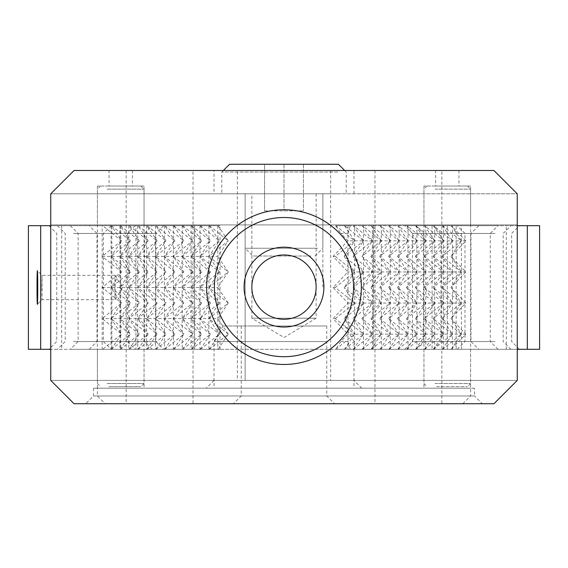 <?xml version="1.0" encoding="UTF-8"?>
<svg xmlns="http://www.w3.org/2000/svg" width="568" height="568" viewBox="0 0 568 568"><rect width="100%" height="100%" fill="white"/><g stroke="black" fill="none" stroke-linecap="round" stroke-linejoin="round"><path stroke-width="0.43" stroke-dasharray="2.84 2.13" d="M325.989 341.538L214.022 341.538L325.989 341.538M320.601 325.989L223.004 325.989L320.601 325.989M325.989 388.185L214.022 388.185L325.989 388.185M249.792 325.989L326.763 325.989L249.792 325.989M318.208 395.96L241.237 395.96L318.208 395.96M324.427 403.734L233.462 403.734L324.427 403.734M427.058 403.734L105.172 403.734L427.058 403.734M433.277 395.96L97.398 395.96L433.277 395.96M433.277 388.185L97.398 388.185L433.277 388.185M434.996 189.144L470.602 189.144L434.996 189.144M436.629 186.034L467.492 186.034L436.629 186.034M434.996 383.521L470.602 383.521L434.996 383.521M436.629 386.63L467.492 386.63L436.629 386.63M107.082 189.144L144.045 189.144L107.082 189.144M108.9 186.034L140.935 186.034L108.9 186.034M107.082 383.521L144.045 383.521L107.082 383.521M108.9 386.63L140.935 386.63L108.9 386.63M310.937 256.012L252.902 256.012L310.937 256.012M317.668 248.237L245.127 248.237L317.668 248.237M317.668 193.809L245.127 193.809L317.668 193.809M264.56 210.913L303.44 210.913L264.56 210.913L264.56 164.266L284 164.266L264.56 164.266L264.56 210.913M284 164.266L284 210.913L284 164.266L303.44 164.266L284 164.266M303.44 164.266L303.44 210.913L303.44 164.266M337.868 172.04L221.797 172.04L337.868 172.04M229.571 164.266L338.429 164.266M337.868 193.809L221.797 193.809L337.868 193.809M447.279 349.313L373.417 349.313L373.417 224.907L373.417 349.313L120.721 349.313L120.721 224.907L517.256 224.907L50.744 224.907L144.045 224.907L120.721 224.907L120.721 349.313L517.256 349.313L447.279 349.313L447.279 224.907L470.602 224.907L423.955 224.907L447.279 224.907L447.279 349.313L423.955 349.313L447.279 349.313M194.583 349.313L194.583 224.907L194.583 349.313M353.978 380.411L214.022 380.411L353.978 380.411L361.752 388.185L206.248 388.185L361.752 388.185M237.346 380.411L330.654 380.411L237.346 380.411L237.346 170.485L330.654 170.485L237.346 170.485M322.873 287.11L322.873 193.809L322.873 287.11M245.127 380.411L245.127 193.809L245.127 380.411L50.744 380.411L50.744 349.313L50.744 380.411L74.067 403.734L493.933 403.734L517.256 380.411L517.256 193.809L517.256 224.907L517.256 193.809L50.744 193.809L50.744 380.411L517.256 380.411L517.256 349.313L517.256 380.411L322.873 380.411M315.098 256.012L322.873 248.237L322.873 193.809L517.256 193.809L493.933 170.485L74.067 170.485L50.744 193.809L50.744 224.907L50.744 193.809L245.127 193.809L245.127 248.237L252.902 256.012M474.493 388.185L93.507 388.185L474.493 388.185L474.493 395.96L93.507 395.96L474.493 395.96L482.267 403.734L85.733 403.734L482.267 403.734M97.398 349.313L144.045 349.313L97.398 349.313L97.398 388.185L144.045 388.185L97.398 388.185L97.398 395.96L105.172 403.734M423.955 388.185L470.602 388.185L423.955 388.185L423.955 349.313M109.056 186.034L132.387 186.034L109.056 186.034L109.056 170.485L132.387 170.485L109.056 170.485M435.613 186.034L458.944 186.034L435.613 186.034L435.613 170.485L458.944 170.485L435.613 170.485M193.028 403.734L126.167 403.734L193.028 403.734L193.028 170.485L126.167 170.485L193.028 170.485M441.833 403.734L374.972 403.734L441.833 403.734L441.833 170.485L374.972 170.485L441.833 170.485M144.045 186.034L97.398 186.034L144.045 186.034L144.045 224.907M470.602 186.034L423.955 186.034L470.602 186.034L470.602 224.907M316.142 287.11A32.142 32.142 0 0 0 267.926 259.271A32.142 32.142 0 0 0 267.926 314.949A32.142 32.142 0 0 0 316.142 287.11M361.362 287.11A77.362 77.362 0 0 1 245.319 354.105A77.362 77.362 0 0 1 245.319 220.114A77.362 77.362 0 0 1 361.362 287.11M316.142 193.809L316.142 318.208L284 337.527L251.858 318.208L316.142 318.208L251.858 318.208L251.858 193.809L316.142 193.809L251.858 193.809M214.022 170.485L353.978 170.485L214.022 170.485L214.022 193.809L353.978 193.809L214.022 193.809M102.645 349.313L102.162 349.313L102.162 318.598L111.051 318.598L121.509 303.049L102.162 318.598L121.509 334.147L102.645 349.313L220.022 349.313L135.922 349.313L135.922 225.688L220.022 225.688L102.645 225.688L121.509 240.846L111.314 225.688M220.022 349.313L220.022 225.688M135.922 349.313L111.846 349.313L111.846 225.688L135.922 225.688M111.846 349.313L50.744 349.313M102.162 349.313L28.407 349.313M71.17 349.313L111.172 349.313L71.17 349.313M103.639 349.313L163.634 349.313L103.639 349.313M129.731 349.313L89.233 349.313L129.731 349.313M85.186 349.313L135.177 349.313L85.186 349.313M41.776 287.5L42.046 275.317L42.046 299.677L41.776 287.5M114.85 287.5L115.119 299.677L115.112 275.317L114.85 287.5M73.4 341.538L103.39 341.538L73.4 341.538M73.4 233.462L103.39 233.462L73.4 233.462M87.408 341.538L127.402 341.538L87.408 341.538M87.408 233.462L127.402 233.462L87.408 233.462M105.861 341.538L155.859 341.538L105.861 341.538M105.861 233.462L155.859 233.462L105.861 233.462M103.639 225.688L163.634 225.688L103.639 225.688M28.407 225.688L102.645 225.688M50.744 225.688L111.846 225.688M85.186 225.688L135.177 225.688L85.186 225.688M129.731 225.688L89.233 225.688L129.731 225.688M71.17 225.688L111.172 225.688L71.17 225.688M127.502 233.462L97.007 233.462L127.502 233.462M127.502 341.538L97.007 341.538L127.502 341.538M209.166 349.313L219.354 334.147L200.49 349.313M218.062 349.313L228.251 334.147L209.386 349.313M200.27 349.313L210.465 334.147L191.601 349.313M191.373 349.313L201.569 334.147L182.704 349.313M182.477 349.313L192.673 334.147L173.808 349.313M173.581 349.313L183.776 334.147L164.912 349.313M164.692 349.313L174.88 334.147L156.015 349.313M155.795 349.313L165.984 334.147L147.119 349.313M146.899 349.313L157.088 334.147L138.223 349.313M138.003 349.313L148.191 334.147L129.327 349.313M129.106 349.313L139.295 334.147L120.43 349.313M120.21 349.313L130.406 334.147L111.541 349.313M228.251 334.147L217.8 318.598L228.251 303.049L208.903 318.598L228.251 334.147M111.314 349.313L121.509 334.147L111.051 318.598L217.8 318.598L217.8 349.313M164.912 225.688L183.776 240.846L164.429 256.395L164.429 287.5L183.776 303.049L173.325 287.5L192.673 303.049L182.221 287.5L201.569 303.049L182.221 318.598L192.673 303.049L173.325 318.598L183.776 303.049L164.429 318.598L174.88 303.049L155.533 318.598L165.984 303.049L146.636 318.598L157.088 303.049L137.74 318.598L148.191 303.049L128.844 318.598L139.295 303.049L119.947 318.598L130.406 303.049L111.051 318.598L130.406 334.147L119.947 318.598L139.295 334.147L128.844 318.598L148.191 334.147L137.74 318.598L157.088 334.147L146.636 318.598L165.984 334.147L155.533 318.598L174.88 334.147L164.429 318.598L183.776 334.147L173.325 318.598L192.673 334.147L182.221 318.598L201.569 334.147L191.111 318.598L201.569 303.049L191.111 287.5L210.465 303.049L200.007 287.5L200.007 318.598L219.354 334.147L208.903 318.598L219.354 303.049L200.007 318.598L210.465 303.049L191.111 318.598L210.465 334.147L200.007 318.598L200.007 349.313M209.386 225.688L228.251 240.846L218.062 225.688M200.49 225.688L219.354 240.846L209.166 225.688M191.601 225.688L210.465 240.846L200.27 225.688M182.704 225.688L201.569 240.846L191.373 225.688M173.808 225.688L192.673 240.846L182.477 225.688M156.015 225.688L174.88 240.846L155.533 256.395L217.8 256.395L228.251 240.846L208.903 256.395L219.354 240.846L200.007 256.395L210.465 240.846L191.111 256.395L201.569 240.846L182.221 256.395L192.673 240.846L173.325 256.395L183.776 240.846L173.581 225.688M147.119 225.688L165.984 240.846L146.636 256.395L155.533 256.395L174.88 271.951L164.429 256.395L174.88 240.846L164.692 225.688M138.223 225.688L157.088 240.846L137.74 256.395L146.636 256.395L165.984 271.951L155.533 256.395L165.984 240.846L155.795 225.688M129.327 225.688L148.191 240.846L128.844 256.395L137.74 256.395L157.088 271.951L146.636 256.395L157.088 240.846L146.899 225.688M120.43 225.688L139.295 240.846L119.947 256.395L128.844 256.395L148.191 271.951L137.74 256.395L148.191 240.846L138.003 225.688M111.541 225.688L130.406 240.846L111.051 256.395L119.947 256.395L139.295 271.951L128.844 256.395L139.295 240.846L129.106 225.688M111.051 225.688L111.051 287.5L121.509 271.951L102.162 287.5L102.162 256.395L121.509 271.951L111.051 256.395L121.509 240.846L102.162 256.395L111.051 256.395L130.406 271.951L119.947 256.395L130.406 240.846L120.21 225.688M164.429 225.688L164.429 256.395L183.776 271.951L173.325 256.395L192.673 271.951L182.221 256.395L201.569 271.951L191.111 256.395L210.465 271.951L200.007 256.395L219.354 271.951L208.903 256.395L228.251 271.951L217.8 256.395L217.8 318.598M102.162 256.395L102.162 225.688M102.162 318.598L102.162 287.5L121.509 303.049L111.051 287.5L111.051 349.313M130.406 271.951L111.051 287.5L130.406 303.049L119.947 287.5L130.406 271.951M119.947 225.688L119.947 349.313M139.295 271.951L119.947 287.5L139.295 303.049L128.844 287.5L139.295 271.951M128.844 225.688L128.844 349.313M102.162 287.5L128.844 287.5L148.191 303.049L137.74 287.5L148.191 271.951L128.844 287.5L137.74 287.5L137.74 349.313M137.74 225.688L137.74 287.5L157.088 303.049L146.636 287.5L157.088 271.951L137.74 287.5L146.636 287.5L146.636 349.313M146.636 225.688L146.636 287.5L165.984 303.049L155.533 287.5L165.984 271.951L146.636 287.5L155.533 287.5L155.533 349.313M155.533 225.688L155.533 287.5L174.88 303.049L164.429 287.5L174.88 271.951L155.533 287.5L164.429 287.5L164.429 349.313M173.325 225.688L173.325 287.5L183.776 271.951L164.429 287.5L173.325 287.5L173.325 349.313M182.221 225.688L182.221 349.313M192.673 271.951L173.325 287.5L182.221 287.5L192.673 271.951M191.111 225.688L191.111 349.313M201.569 271.951L182.221 287.5L191.111 287.5L201.569 271.951M200.007 225.688L200.007 287.5L219.354 303.049L208.903 287.5L208.903 349.313M228.251 303.049L217.8 287.5L228.251 271.951L208.903 287.5L228.251 303.049M210.465 271.951L191.111 287.5L200.007 287.5L210.465 271.951M219.354 271.951L200.007 287.5L208.903 287.5L219.354 271.951M208.903 225.688L208.903 287.5L217.8 287.5M217.8 225.688L217.8 256.395M347.978 233.462L350.2 225.688L347.978 225.688L347.978 240.846L333.075 256.395L347.978 271.951L347.978 240.846L340.899 233.462L347.978 233.462M350.2 349.313L347.978 341.538L347.978 349.313L350.2 349.313L335.674 349.313L461.394 349.313L451.205 349.313L465.838 334.147L450.942 318.598L461.394 334.147L347.978 334.147L347.978 271.951L333.075 287.5L347.978 303.049L333.075 318.598L347.978 334.147L340.899 341.538L335.674 349.313M347.978 225.688L432.078 225.688L432.078 349.313L347.978 349.313M340.899 341.538L347.978 341.538L347.978 334.147M432.078 225.688L456.154 225.688L456.154 349.313L432.078 349.313M350.2 225.688L335.674 225.688L340.899 233.462M456.154 225.688L517.256 225.688M465.838 240.846L461.394 240.846L450.942 256.395L465.838 240.846L451.311 225.688L539.593 225.688M451.311 225.688L335.674 225.688M497.199 225.688L457.204 225.688L497.199 225.688M464.73 225.688L404.735 225.688L464.73 225.688M438.269 225.688L478.767 225.688L438.269 225.688M483.19 225.688L433.192 225.688L483.19 225.688M494.976 233.462L464.979 233.462L494.976 233.462M494.976 341.538L464.979 341.538L494.976 341.538M480.968 233.462L440.967 233.462L480.968 233.462M480.968 341.538L440.967 341.538L480.968 341.538M462.508 233.462L412.517 233.462L462.508 233.462M462.508 341.538L412.517 341.538L462.508 341.538M497.199 349.313L457.204 349.313L497.199 349.313M539.593 349.313L451.311 349.313M517.256 349.313L456.154 349.313M483.19 349.313L433.192 349.313L483.19 349.313M438.269 349.313L478.767 349.313L438.269 349.313M464.73 349.313L404.735 349.313L464.73 349.313M335.78 349.313L354.645 334.147L344.456 349.313M344.677 349.313L363.541 334.147L353.353 349.313M353.573 349.313L372.438 334.147L362.249 349.313M362.469 349.313L381.334 334.147L371.145 349.313M371.365 349.313L390.23 334.147L380.035 349.313M380.262 349.313L399.126 334.147L388.931 349.313M389.158 349.313L408.023 334.147L397.827 349.313M398.054 349.313L416.919 334.147L406.724 349.313M406.944 349.313L425.808 334.147L415.62 349.313M415.84 349.313L434.705 334.147L424.516 349.313M424.736 349.313L443.601 334.147L433.412 349.313M433.632 349.313L452.497 334.147L442.309 349.313M442.529 349.313L461.394 334.147L442.046 318.598L461.394 303.049L347.978 303.049M335.297 318.598L354.645 303.049L344.194 318.598L363.541 303.049L353.09 318.598L372.438 303.049L361.986 318.598L381.334 303.049L370.883 318.598L390.23 303.049L379.779 318.598L399.126 303.049L388.675 318.598L408.023 303.049L397.565 318.598L416.919 303.049L406.461 318.598L425.808 303.049L415.357 318.598L434.705 303.049L424.253 318.598L443.601 303.049L433.15 318.598L452.497 303.049L442.046 318.598L452.497 334.147L433.15 318.598L443.601 334.147L424.253 318.598L434.705 334.147L415.357 318.598L425.808 334.147L406.461 318.598L416.919 334.147L397.565 318.598L408.023 334.147L388.675 318.598L399.126 334.147L379.779 318.598L390.23 334.147L370.883 318.598L381.334 334.147L361.986 318.598L372.438 334.147L353.09 318.598L363.541 334.147L344.194 318.598L354.645 334.147L335.297 318.598L333.075 318.598M363.541 349.313L363.541 303.049L344.194 287.5L354.645 303.049L335.297 287.5L354.645 271.951L344.194 287.5L363.541 271.951L353.09 287.5L363.541 303.049L363.541 240.846L344.677 225.688M333.075 287.5L335.297 287.5M372.438 349.313L372.438 303.049L353.09 287.5L372.438 271.951L361.986 287.5L372.438 303.049L372.438 240.846L353.573 225.688M465.838 303.049L461.394 303.049L450.942 318.598L465.838 303.049L450.942 287.5L461.394 303.049L442.046 287.5L452.497 303.049L433.15 287.5L443.601 303.049L424.253 287.5L434.705 303.049L415.357 287.5L425.808 303.049L406.461 287.5L416.919 303.049L397.565 287.5L408.023 303.049L388.675 287.5L399.126 303.049L379.779 287.5L390.23 303.049L370.883 287.5L381.334 303.049L361.986 287.5L381.334 271.951L381.334 240.846L362.469 225.688M451.205 225.688L461.394 240.846L442.529 225.688M442.309 225.688L452.497 240.846L442.046 256.395L461.394 240.846L452.497 240.846L433.632 225.688M433.412 225.688L443.601 240.846L433.15 256.395L452.497 240.846L443.601 240.846L424.736 225.688M424.516 225.688L434.705 240.846L424.253 256.395L443.601 240.846L434.705 240.846L415.84 225.688M415.62 225.688L425.808 240.846L415.357 256.395L434.705 240.846L425.808 240.846L406.944 225.688M406.724 225.688L416.919 240.846L406.461 256.395L425.808 240.846L416.919 240.846L398.054 225.688M397.827 225.688L408.023 240.846L397.565 256.395L416.919 240.846L408.023 240.846L389.158 225.688M388.931 225.688L399.126 240.846L388.675 256.395L408.023 240.846L399.126 240.846L380.262 225.688M380.035 225.688L390.23 240.846L379.779 256.395L399.126 240.846L390.23 240.846L371.365 225.688M371.145 225.688L381.334 240.846L370.883 256.395L390.23 240.846L354.645 240.846L335.78 225.688M362.249 225.688L372.438 240.846L361.986 256.395L381.334 240.846L381.334 225.688M353.353 225.688L363.541 240.846L353.09 256.395L372.438 240.846L372.438 225.688M344.456 225.688L354.645 240.846L347.978 240.846M354.645 349.313L354.645 271.951L335.297 256.395L354.645 240.846L344.194 256.395L363.541 240.846L363.541 225.688M335.297 256.395L333.075 256.395M465.838 334.147L461.394 334.147L451.205 349.313M461.394 349.313L461.394 271.951L450.942 287.5L465.838 271.951L450.942 256.395L461.394 271.951L461.394 225.688M452.497 349.313L452.497 271.951L442.046 287.5L461.394 271.951L442.046 256.395L452.497 271.951L452.497 225.688M443.601 349.313L443.601 271.951L433.15 287.5L452.497 271.951L433.15 256.395L443.601 271.951L443.601 225.688M434.705 349.313L434.705 271.951L424.253 287.5L443.601 271.951L424.253 256.395L434.705 271.951L434.705 225.688M425.808 349.313L425.808 271.951L415.357 287.5L434.705 271.951L415.357 256.395L425.808 271.951L425.808 225.688M416.919 349.313L416.919 271.951L406.461 287.5L425.808 271.951L406.461 256.395L416.919 271.951L416.919 225.688M408.023 349.313L408.023 271.951L397.565 287.5L416.919 271.951L397.565 256.395L408.023 271.951L408.023 225.688M399.126 349.313L399.126 271.951L388.675 287.5L408.023 271.951L388.675 256.395L399.126 271.951L399.126 225.688M390.23 349.313L390.23 271.951L379.779 287.5L399.126 271.951L379.779 256.395L390.23 271.951L390.23 225.688M465.838 271.951L390.23 271.951L370.883 256.395L381.334 271.951L370.883 287.5L390.23 271.951L381.334 271.951L361.986 256.395L372.438 271.951L353.09 256.395L363.541 271.951L344.194 256.395L354.645 271.951L354.645 225.688M381.334 349.313L381.334 271.951L347.978 271.951M440.498 341.538L470.993 341.538L440.498 341.538M440.498 233.462L470.993 233.462L440.498 233.462M61.706 225.688L61.706 349.313M506.294 349.313L506.294 225.688M223.004 325.989L214.022 341.538L214.022 388.185M344.996 325.989L353.978 341.538L353.978 388.185M241.237 325.989L241.237 395.96L233.462 403.734M326.763 325.989L326.763 395.96L334.538 403.734M462.828 403.734L470.602 395.96L470.602 349.313M427.065 186.034L423.955 189.144L423.955 383.521L427.065 386.63M467.492 186.034L470.602 189.144L470.602 383.521L467.492 386.63M100.508 186.034L97.398 189.144L97.398 383.521L100.508 386.63M140.935 186.034L144.045 189.144L144.045 383.521L140.935 386.63M223.352 170.485L221.797 172.04L221.797 193.809M344.648 170.485L346.203 172.04L346.203 193.809M214.022 380.411L206.248 388.185M132.387 170.485L132.387 186.034M458.944 170.485L458.944 186.034M93.507 388.185L93.507 395.96L85.733 403.734M330.654 170.485L330.654 380.411M353.978 193.809L353.978 170.485M144.045 349.313L144.045 388.185M97.398 186.034L97.398 224.907M423.955 186.034L423.955 224.907M126.167 170.485L126.167 403.734M374.972 170.485L374.972 403.734M115.112 275.317L42.039 275.317L37.381 270.652M115.119 275.324L122.425 287.5L115.119 299.677L42.039 299.684L37.381 304.341M48.969 225.688L56.743 233.462L56.743 341.538L48.969 349.313M111.172 225.688L103.39 233.462L103.39 341.538L111.172 349.313M57.425 225.688L65.199 233.462L65.199 341.538L57.425 349.313M135.177 225.688L127.402 233.462L127.402 341.538L135.177 349.313M70.333 225.688L78.107 233.462L78.107 341.538L70.333 349.313M163.634 225.688L155.859 233.462L155.859 341.538L163.634 349.313M152.21 349.313L144.435 341.538L144.435 233.462L152.21 225.688M89.233 349.313L97.007 341.538L97.007 233.462L89.233 225.688M519.408 349.313L511.633 341.538L511.633 233.462L519.408 225.688M457.204 349.313L464.979 341.538L464.979 233.462L457.204 225.688M510.944 349.313L503.17 341.538L503.17 233.462L510.944 225.688M433.192 349.313L440.967 341.538L440.967 233.462L433.192 225.688M498.044 349.313L490.262 341.538L490.262 233.462L498.044 225.688M404.735 349.313L412.517 341.538L412.517 233.462L404.735 225.688M415.79 225.688L423.565 233.462L423.565 341.538L415.79 349.313M478.767 225.688L470.993 233.462L470.993 341.538L478.767 349.313"/><path stroke-width="0.85" d="M344.648 170.485L338.429 164.266L229.571 164.266L223.352 170.485M493.933 403.734L74.067 403.734L50.744 380.411L50.744 193.809L74.067 170.485L493.933 170.485L517.256 193.809L517.256 380.411L493.933 403.734M316.142 287.11A32.142 32.142 0 0 1 267.926 314.949A32.142 32.142 0 0 1 267.926 259.271A32.142 32.142 0 0 1 316.142 287.11M323.916 287.11A39.916 39.916 0 0 0 264.042 252.54A39.916 39.916 0 0 0 264.042 321.68A39.916 39.916 0 0 0 323.916 287.11M353.587 287.11A69.587 69.587 0 0 1 249.203 347.375A69.587 69.587 0 0 1 249.203 226.845A69.587 69.587 0 0 1 353.587 287.11M361.362 287.11A77.362 77.362 0 0 0 245.319 220.114A77.362 77.362 0 0 0 245.319 354.105A77.362 77.362 0 0 0 361.362 287.11M50.744 349.313L28.4 349.313L28.407 225.688L28.4 349.313M40.676 349.313L40.676 225.688L28.407 225.688M37.019 287.5A16.848 0.355 -90 0 0 37.381 304.341A16.848 0.355 -90 0 0 37.729 287.5A16.848 0.355 -90 0 0 37.381 270.652A16.848 0.355 -90 0 0 37.019 287.5M40.676 225.688L50.744 225.688M517.256 225.688L539.6 225.688L539.593 349.313L539.6 225.688M527.324 225.688L527.324 349.313L539.593 349.313M527.324 349.313L517.256 349.313"/></g></svg>

